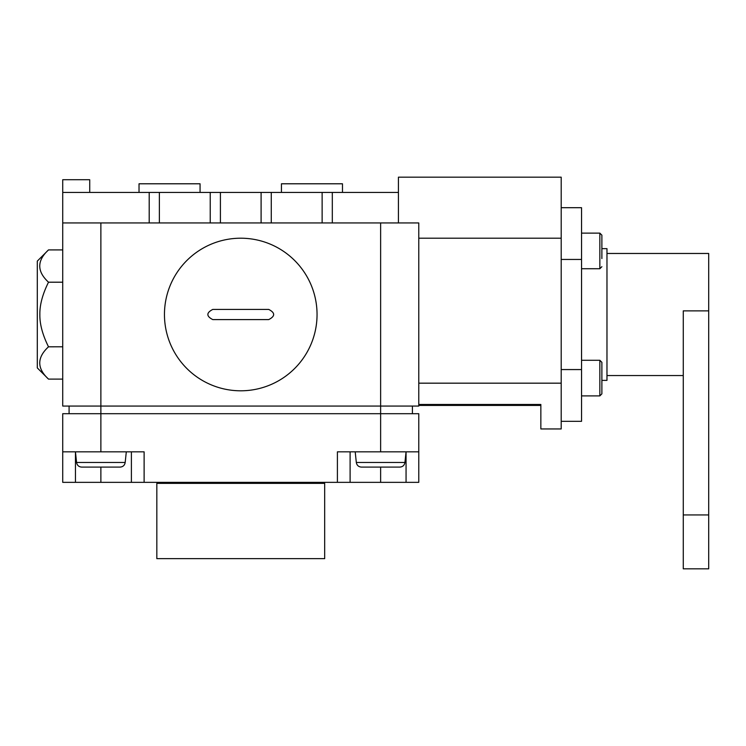 <?xml version="1.0" encoding="UTF-8"?>
<svg xmlns="http://www.w3.org/2000/svg" width="746" height="746" viewBox="0 0 746 746"><rect width="100%" height="100%" fill="white"/><g stroke="black" fill="none" stroke-linecap="round" stroke-linejoin="round"><path stroke-width="1.12" d="M240.753 238.207A76.297 76.297 0 0 0 164.456 314.504A76.297 76.297 0 0 0 240.753 390.801A76.297 76.297 0 0 0 317.05 314.504A76.297 76.297 0 0 0 240.753 238.207M240.753 319.596L212.778 319.596C206.222 316.201 206.222 312.807 212.778 309.422L268.728 309.422C275.283 312.807 275.283 316.201 268.728 319.596L240.753 319.596M62.729 282.221L48.499 282.221C42.569 294.166 39.687 304.928 39.855 314.504C39.687 324.081 42.569 334.842 48.499 346.797L62.729 346.797L48.499 346.815C36.843 357.576 36.843 368.337 48.499 379.108L62.729 379.108L48.499 379.108L37.3 367.909L37.3 261.109L48.499 249.91C36.843 260.671 36.843 271.432 48.499 282.193L62.729 282.193M48.499 249.91L62.729 249.91L48.499 249.91M342.479 192.431L342.479 183.786L281.447 183.786L281.447 192.431M200.068 192.431L200.068 183.786L139.026 183.786L139.026 192.431M601.882 380.376L606.974 380.376L606.974 248.642L601.882 248.642M324.678 483.371L156.828 483.371L156.828 558.651L324.678 558.651L324.678 483.371M406.057 482.354L337.397 482.354L337.397 451.843L418.776 451.843L418.776 482.354L406.057 482.354L406.057 451.843L404.938 462.455C404.425 465.327 402.719 466.875 399.828 467.099L361.437 467.099C358.537 466.875 356.83 465.327 356.318 462.455L355.199 451.843M126.307 451.843L125.188 462.455C124.675 465.327 122.969 466.875 120.078 467.099L81.687 467.099C78.787 466.875 77.08 465.327 76.568 462.455L75.449 451.843L75.449 482.354L62.729 482.354L62.729 451.843L144.118 451.843L144.118 482.354L75.449 482.354M561.197 421.322L581.544 421.322L581.544 207.696L561.197 207.696M601.882 378.082L601.882 393.851L601.882 385.719L601.882 393.851L599.849 395.893L599.849 360.281L601.882 362.323L601.882 385.719M581.544 233.125L599.849 233.125L601.882 235.158L601.882 258.554M601.882 370.454L601.882 362.323M100.878 482.354L100.878 467.099L81.687 467.099M380.628 482.354L380.628 467.099L361.437 467.099M683.271 514.936L683.271 568.825L708.7 568.825L708.7 514.936L683.271 514.936L683.271 310.877L708.7 310.877L708.7 514.936M606.974 253.472L708.7 253.472L708.7 310.877M561.197 369.568L581.544 369.568M581.544 259.449L561.197 259.449M418.776 451.843L418.776 413.694L62.729 413.694L62.729 451.843M131.399 482.354L131.399 451.843M350.107 482.354L350.107 451.843M144.118 482.354L337.397 482.354M412.417 406.057L412.417 413.694M398.429 192.431L62.729 192.431L62.729 179.721L89.725 179.721L89.725 192.431M62.729 222.951L62.729 406.057L418.776 406.057L418.776 222.951L62.729 222.951L62.729 192.431M322.132 222.951L322.132 192.431M271.274 222.951L271.274 192.431M210.232 222.951L210.232 192.431M159.374 222.951L159.374 192.431M69.089 406.057L69.089 413.694M418.776 404.472L540.85 404.472L540.85 428.95L561.197 428.95L561.197 383.174L418.776 383.174M398.429 222.951L398.429 177.175L561.197 177.175L561.197 238.207L418.776 238.207M561.197 238.207L561.197 383.174M404.938 462.455L356.318 462.455M125.188 462.455L76.568 462.455M599.849 233.125L599.849 268.728L601.882 266.695M380.628 222.951L380.628 451.843M100.878 222.951L100.878 451.843M332.306 222.951L332.306 192.431M261.1 222.951L261.1 192.431M220.406 222.951L220.406 192.431M149.2 222.951L149.2 192.431M235.671 482.354L235.671 483.371M581.544 395.893L599.849 395.893M581.544 268.728L599.849 268.728M581.544 360.281L599.849 360.281M245.844 482.354L245.844 483.371M683.271 375.546L606.974 375.546M418.776 405.423L540.85 405.423L418.776 405.423"/></g></svg>
